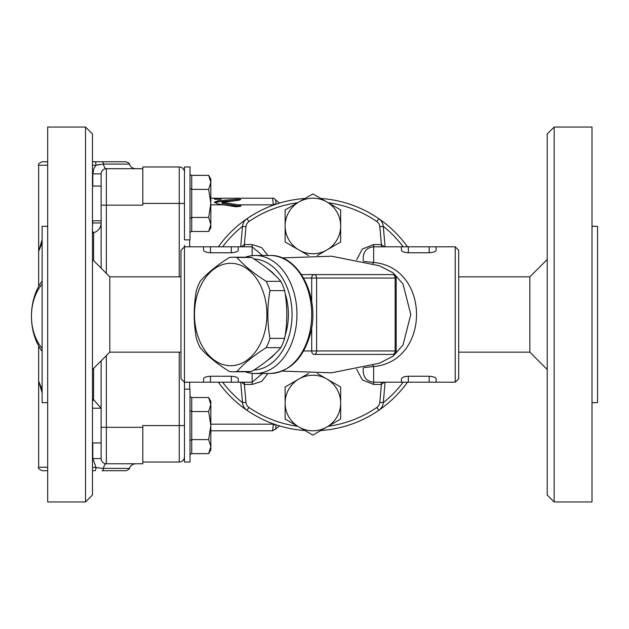 <?xml version="1.0" encoding="UTF-8"?>
<svg xmlns="http://www.w3.org/2000/svg" width="629" height="629" viewBox="0 0 629 629"><rect width="100%" height="100%" fill="white"/><g stroke="black" fill="none" stroke-linecap="round" stroke-linejoin="round"><path stroke-width="0.94" d="M142.799 166.968L179.241 166.968L142.799 166.968L142.799 203.419L184.454 203.419M142.799 462.032L179.241 462.032A5.205 5.205 0 0 0 184.454 456.827A5.205 5.205 0 0 1 179.241 462.032L179.241 425.581L142.799 425.581L142.799 463.77L106.348 463.77A6.943 3.011 -90 0 0 103.51 468.401L92.463 467.245M184.454 239.861L184.454 166.968L190.005 166.968L190.005 239.861L184.454 239.861M184.454 383.501L184.454 389.139L190.005 389.139L190.005 462.032L184.454 462.032L184.454 382.196L184.454 383.501L185.06 382.196M179.241 276.839L179.241 166.968A5.205 5.205 0 0 1 184.454 172.173M274.708 204.653L274.708 203.961L273.371 204.834L272.601 198.206C273.112 197.805 274.126 198.394 275.659 199.975L279.551 203.088M210.833 424.166L273.371 424.166L274.708 425.039L274.708 424.347M273.371 424.166L272.601 430.794L275.659 429.017L276.037 424.795M276.037 204.205L275.659 199.975M238.462 204.834L240.679 206.273L236.134 206.784L218.161 204.016L214.363 202.2L218.161 200.737L237.636 199.181L240.765 199.464L239.13 200.195L222.517 202.389L238.462 204.834L273.371 204.834M210.833 204.834L223.067 204.834M241.025 205.801L240.679 206.273M185.06 246.804L184.454 245.499M106.348 273.363L106.348 205.148L142.799 205.148L142.799 203.419M222.517 202.019L222.517 203.466L240.522 206.359M272.601 198.206L221.133 198.214L221.133 199.126L214.363 199.126L214.363 198.206L221.133 198.371M214.662 202.758L218.161 201.807L238.588 200.242M230.151 205.832L237.833 205.832M92.463 186.058L101.135 186.058L101.135 173.911A5.205 5.205 0 0 1 106.348 168.698L142.799 168.698L106.348 168.698A6.943 3.011 90 0 1 103.51 164.075L129.307 164.075C130.51 166.992 132.695 168.541 135.856 168.698M38.652 346.005L38.652 381.08L38.652 346.005M42.127 239.602L38.652 251.396L38.652 286.462L38.652 251.396L42.127 242.668M42.127 348.324A41.656 29.453 90 0 1 31.45 316.238A41.656 29.453 90 0 1 42.127 284.143M42.127 281.029A48.598 34.367 -90 0 0 31.45 316.238A48.598 34.367 -90 0 0 42.127 351.438M92.463 408.229L101.135 408.229L101.135 360.842L101.135 458.565A5.205 5.205 0 0 0 106.348 463.77L106.348 355.637M99.303 164.507L95.97 165.23L93.918 168.486L92.809 173.911L101.135 173.911L101.135 268.158L101.135 205.148L106.348 205.148L106.348 168.698M101.135 361.305L101.135 408.229L101.135 360.842L98.006 363.979M101.057 408.229L93.595 399.635A6.943 0.975 -67.2 0 0 92.463 401.483M93.595 368.39L93.595 399.635L92.463 399.179M92.463 407.6L92.652 408.229L92.463 407.6M42.127 389.799L38.652 381.08L42.127 392.866M101.135 446.417L101.135 458.565L92.809 458.565L95.97 467.237A3.475 0.936 -90 0 1 95.034 470.712L92.463 470.712M101.135 409.495L101.135 427.319L142.799 427.319M92.463 233.296L93.595 232.84C98.446 230.977 100.962 227.69 101.135 222.981L92.809 222.981L92.463 224.868L92.809 220.771M92.463 230.985A6.943 0.975 -112.8 0 0 93.595 232.84L93.595 260.61M129.307 164.075C129.904 163.674 128.811 162.903 126.036 161.755L92.463 161.755M47.678 161.755L42.127 161.755C38.919 163.241 37.764 164.397 38.652 165.23L47.678 165.23M95.034 161.755L102.095 161.755A3.475 1.502 90 0 1 103.51 164.075L95.97 165.23A3.475 0.936 -90 0 0 95.034 161.755M47.678 467.245L38.652 467.245C37.709 467.976 38.864 469.132 42.127 470.712L47.678 470.712M102.095 470.712L126.036 470.712C128.89 469.462 129.983 468.691 129.307 468.401L103.51 468.401A3.475 1.502 90 0 1 102.095 470.712M101.135 246.804L101.135 268.158M210.833 203.419L210.833 227.714L208.663 231.472L210.833 224.459L208.663 217.445L210.833 203.419L208.663 189.384L210.833 182.371L210.833 203.419M208.663 175.357L210.833 179.116L210.833 182.371L208.663 175.357L191.743 175.357A2.005 1.738 90 0 1 190.005 173.352M190.005 233.477A2.005 1.738 -90 0 1 191.743 231.472L208.663 231.472M190.005 218.444L191.743 217.445L208.663 217.445M191.743 231.472L191.743 189.384L208.663 189.384M191.743 175.357L191.743 189.384L190.005 188.386M101.135 408.229L101.135 425.581M210.833 425.581L210.833 449.884L208.663 453.643L210.833 446.629L208.663 439.616L210.833 425.581L208.663 411.555L210.833 404.541L210.833 425.581M208.663 397.528L210.833 401.286L210.833 404.541L208.663 397.528L191.743 397.528A2.005 1.738 90 0 1 190.005 395.523M190.005 455.648A2.005 1.738 -90 0 1 191.743 453.643L208.663 453.643M190.005 440.614L191.743 439.616L208.663 439.616M191.743 453.643L191.743 411.555L208.663 411.555M191.743 397.528L191.743 411.555L190.005 410.556M285.134 335.501A50.336 35.594 -90 0 0 288.381 314.5A50.336 35.594 -90 0 0 285.134 293.499M275.337 275.565A50.336 35.594 -90 0 0 267.372 268.591M267.372 360.409A50.336 35.594 -90 0 0 275.337 353.435M230.694 365.701A51.201 36.207 -90 0 0 262.049 288.9A51.201 36.207 -90 0 0 199.338 288.9A51.201 36.207 -90 0 0 230.694 365.701M266.193 347.664C253.597 355.621 243.855 363.57 236.968 371.527L251.647 371.527C264.243 363.57 273.985 355.621 280.872 347.664A57.278 40.5 -90 0 0 284.67 338.363C287.524 322.457 287.524 306.543 284.67 290.637A57.278 40.5 -90 0 0 280.872 281.336C273.985 273.379 264.243 265.43 251.647 257.473A57.278 40.5 -90 0 0 247.85 257.222L233.17 257.222A57.278 40.5 90 0 1 236.968 257.473C243.855 265.43 253.597 273.379 266.193 281.336A57.278 40.5 90 0 1 269.99 290.637C267.136 306.543 267.136 322.457 269.99 338.363A57.278 40.5 90 0 1 266.193 347.664L280.872 347.664M236.968 371.527A57.278 40.5 90 0 1 233.17 371.778L247.85 371.778A57.278 40.5 -90 0 0 251.647 371.527M233.17 371.778A57.278 40.5 90 0 1 229.373 371.527C216.777 363.57 207.035 355.621 200.148 347.664A57.278 40.5 90 0 1 196.35 338.363C193.496 322.457 193.496 306.543 196.35 290.637A57.278 40.5 90 0 1 200.148 281.336C207.035 273.379 216.777 265.43 229.373 257.473A57.278 40.5 90 0 1 233.17 257.222M236.968 257.473L251.647 257.473M266.193 281.336L280.872 281.336M269.99 290.637L284.67 290.637M269.99 338.363L284.67 338.363M242.503 402.67A112.819 112.819 0 0 1 222.635 382.196M222.635 246.804A112.819 112.819 0 0 1 242.503 226.33M383.289 226.33A112.819 112.819 0 0 1 403.15 246.804M403.15 382.196A112.819 112.819 0 0 1 383.289 402.67M356.619 369.239L362.39 379.995L373.642 384.445L381.394 384.445L379.83 402.324A6.943 6.943 0 0 1 376.85 407.443L378.823 410.297A116.294 116.294 0 0 1 320.806 430.527A116.294 116.294 0 0 0 407.458 382.196M407.458 246.804A116.294 116.294 0 0 0 320.806 198.473A116.294 116.294 0 0 1 378.823 218.703A10.418 10.418 0 0 1 383.289 226.369A10.418 10.418 0 0 0 378.823 218.703L376.85 221.557A6.943 6.943 0 0 1 379.83 226.676L383.289 226.369L385.082 246.804M267.915 255.484L261.672 247.614L252.143 244.555L244.39 244.555L245.955 226.676A6.943 6.943 0 0 1 248.935 221.557L246.969 218.703A116.294 116.294 0 0 1 304.986 198.473A116.294 116.294 0 0 0 218.334 246.804M218.334 382.196A116.294 116.294 0 0 0 304.986 430.527A116.294 116.294 0 0 1 246.969 410.297A10.418 10.418 0 0 1 242.495 402.631A10.418 10.418 0 0 0 246.969 410.297L248.935 407.443A6.943 6.943 0 0 1 245.955 402.324L242.495 402.631L240.71 382.196M308.587 255.555L285.126 242.016L285.126 209.944L312.896 193.913L340.666 209.944L340.666 242.016L326.781 250.028A27.77 27.77 0 0 0 326.781 201.925A27.77 27.77 0 0 0 285.126 225.976A27.77 27.77 0 0 0 326.781 250.028L317.291 255.508M376.85 221.557A112.819 112.819 0 0 0 328.141 202.711L340.666 209.944M285.126 209.944L297.651 202.711A112.819 112.819 0 0 0 248.935 221.557M317.291 373.492L340.666 386.984L340.666 419.056L326.781 427.075A27.77 27.77 0 0 0 326.781 378.973A27.77 27.77 0 0 0 285.126 403.024A27.77 27.77 0 0 0 326.781 427.075L312.896 435.087L285.126 419.056L285.126 386.984L308.587 373.445M248.935 407.443A112.819 112.819 0 0 0 297.651 426.289L285.126 419.056M340.666 419.056L328.141 426.289A112.819 112.819 0 0 0 376.85 407.443M245.955 226.676L242.495 226.369A10.418 10.418 0 0 1 246.969 218.703A10.418 10.418 0 0 0 242.495 226.369L240.71 246.804M379.83 402.324L383.289 402.631A10.418 10.418 0 0 1 378.823 410.297A10.418 10.418 0 0 0 383.289 402.631L385.082 382.196M311.701 327.339L311.701 350.951A3.475 2.453 90 0 0 314.154 354.418L392.7 354.418A3.475 3.475 0 0 0 396.176 350.951L395.154 350.951A3.475 2.453 90 0 1 392.7 354.418M392.7 274.582A3.475 2.453 90 0 1 395.154 278.049L396.176 278.049A3.475 3.475 0 0 0 392.7 274.582L352.814 274.582M301.433 274.582L379.979 274.582M314.154 354.418A3.475 2.453 -90 0 0 316.607 350.951L316.607 278.049A3.475 2.453 -90 0 0 314.154 274.582A3.475 2.453 90 0 0 311.701 278.049L311.701 301.661M245.192 371.778A59.016 41.726 -90 0 0 255.24 373.516A59.016 41.726 -90 0 0 296.967 314.5A59.016 41.726 -90 0 0 255.24 255.484A59.016 41.726 -90 0 0 245.192 257.222M253.982 258.983A55.541 39.273 90 0 1 292.06 314.5A55.541 39.273 90 0 1 253.982 370.017M373.642 384.445L373.642 382.196L401.412 382.196L401.412 378.91C401.75 377.431 404.07 376.543 408.355 376.236L429.19 376.236C433.483 376.543 435.795 377.431 436.133 378.91L436.133 382.196L455.223 382.196L455.223 246.804L436.133 246.804L436.133 250.09C435.795 251.569 433.483 252.457 429.19 252.764L408.355 252.764C404.07 252.457 401.75 251.569 401.412 250.09L401.412 246.804L436.133 246.804M401.412 382.196L436.133 382.196M408.355 382.196L408.355 376.236L405.697 376.472M404.636 376.708L403.48 377.093M402.521 377.573L401.947 377.982M405.697 252.528L408.355 252.764L408.355 246.804M184.454 382.196L184.454 246.804L180.979 250.279L180.979 378.721L184.454 382.196L203.544 382.196L203.544 378.91C203.882 377.431 206.194 376.543 210.487 376.236L231.315 376.236C235.608 376.543 237.927 377.431 238.257 378.91L238.257 382.196L252.143 382.196L262.411 373.516M203.544 382.196L238.257 382.196M238.257 246.804L238.257 250.09C237.927 251.569 235.608 252.457 231.315 252.764L210.487 252.764C206.194 252.457 203.882 251.569 203.544 250.09L203.544 246.804L252.143 246.804L252.143 255.649M379.397 265.776L393.133 272.837L403 283.938L410.784 314.524L402.992 345.069L393.125 356.163L379.397 363.224M363.232 367.784L363.232 371.778C363.845 378.108 367.32 381.575 373.642 382.196L373.642 366.542C430.786 361.51 430.857 267.537 373.642 262.458L364.262 261.467M364.27 367.533L373.642 366.542A6.943 1.588 -101.3 0 0 372.785 365.26M372.785 263.74A6.943 1.588 101.3 0 0 373.642 262.458L373.642 246.804C367.32 247.425 363.845 250.892 363.232 257.222L363.232 261.216M455.223 382.196L458.69 378.721L458.69 250.279L455.223 246.804M384.413 246.804L381.394 244.555L381.394 246.804M244.39 246.804L244.39 244.555L241.379 246.804M241.379 382.196L244.39 384.445L244.39 382.196M381.394 382.196L381.394 384.445L384.413 382.196M591.999 226.33L597.55 226.33L597.55 402.67L591.999 402.67M458.69 352.161L529.854 352.161L529.854 276.839L547.214 259.478M591.999 314.5L591.999 127.042L554.157 127.042L554.157 501.958L591.999 501.958L591.999 314.5M554.157 127.042L547.214 133.985L547.214 495.015L554.157 501.958M47.678 402.67L42.127 402.67L42.127 226.33L47.678 226.33M180.979 276.839L109.816 276.839L109.816 352.161L92.463 369.522M47.678 127.042L47.678 501.958L85.52 501.958L85.52 127.042L47.678 127.042M85.52 501.958L92.463 495.015L92.463 133.985L85.52 127.042M179.241 352.161L179.241 425.581L184.454 425.581M189.659 389.139L189.659 382.196M189.659 246.804L189.659 239.861M218.161 200.737L218.161 201.807M236.15 199.22L236.15 200.274M239.13 204.92L239.13 206.005M92.809 442.942L92.809 458.565L92.809 442.942M92.809 173.911L92.809 186.058M92.463 165.23L95.97 165.23M252.143 373.351L252.143 384.445L261.68 381.386L267.915 373.516M269.967 255.484A59.016 41.726 90 0 1 311.701 314.5A59.016 41.726 90 0 1 269.967 373.516C289.717 371.936 303.154 358.805 310.294 334.125C320.531 298.099 299.113 254.273 269.967 255.484L255.24 255.484M303.634 278.049L395.154 278.049L395.154 350.951L303.634 350.951M429.19 382.196L429.19 376.236M429.19 252.764L429.19 246.804M231.315 382.196L231.315 376.236M210.487 382.196L210.487 376.236M231.315 252.764L231.315 246.804M210.487 252.764L210.487 246.804M379.83 226.676L381.394 244.555L373.642 244.555L362.367 249.029L356.612 259.753M373.642 244.555L373.642 246.804L401.412 246.804M252.143 244.555L252.143 246.804L262.411 255.484M245.955 402.324L244.39 384.445L252.143 384.445M210.833 430.794L272.601 430.794M275.667 429.009L279.551 425.912M210.833 198.206L214.395 198.206M214.505 199.251L220.991 199.251M222.092 202.2L222.092 203.277M129.307 468.401C130.51 465.476 132.695 463.935 135.856 463.77M38.652 165.23L38.652 251.396M38.652 381.08L38.652 467.245M184.454 166.968L190.005 166.968M92.463 220.771L101.135 220.771M92.463 442.942L101.135 442.942M396.176 278.049L396.176 350.951M255.24 373.516L269.967 373.516M379.389 265.768L331.483 256.192L282.122 257.898M379.389 363.232L331.483 372.808L282.122 371.102M184.454 246.804L203.544 246.804M458.69 276.839L529.854 276.839M529.854 352.161L547.214 369.522M180.979 352.161L109.816 352.161M109.816 276.839L92.463 259.478"/></g></svg>
